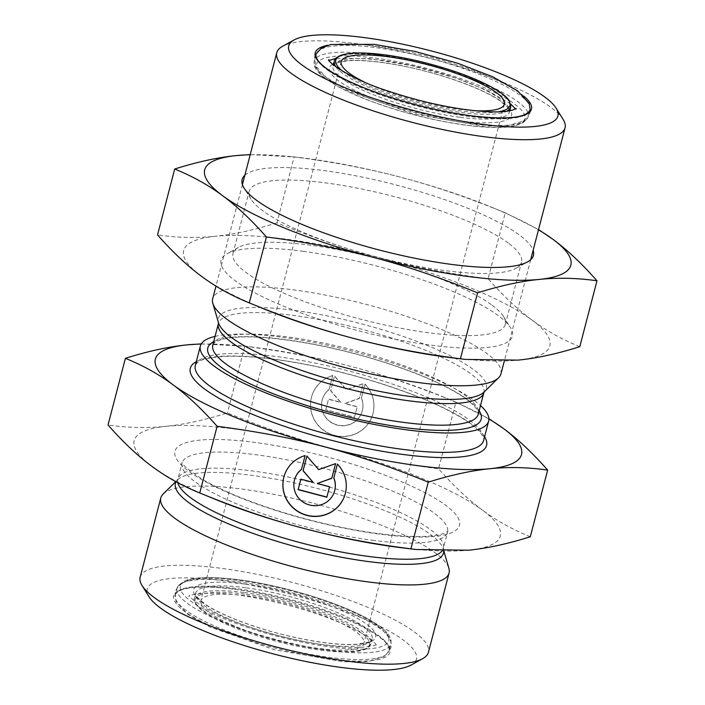 <?xml version="1.0" encoding="UTF-8"?>
<svg xmlns="http://www.w3.org/2000/svg" width="705" height="705" viewBox="0 0 705 705"><rect width="100%" height="100%" fill="white"/><g stroke="black" fill="none" stroke-linecap="round" stroke-linejoin="round"><path stroke-width="0.53" stroke-dasharray="3.52 2.64" d="M215.069 336.408A148.949 33.25 -165.4 0 1 352.897 351.354A148.949 33.25 -165.4 0 1 480.51 405.551M488.9 419.008A189.169 42.23 14.6 0 0 442.573 396.624A189.169 42.23 14.6 0 0 352.297 366.776A189.169 42.23 14.6 0 0 252.54 347.124A189.169 42.23 14.6 0 0 201.172 344.058M332.769 375.509A31.804 30.994 -160.9 0 0 312.2 394.915A31.804 30.994 -160.9 0 0 332.125 434.606A31.804 30.994 -160.9 0 0 372.319 415.703A31.804 30.994 -160.9 0 0 365.049 384.049L361.436 397.911A20.78 20.251 19.1 0 1 361.903 412.099A20.78 20.251 19.1 0 1 335.642 424.454A20.78 20.251 19.1 0 1 322.617 398.519A20.78 20.251 19.1 0 1 329.156 389.371L332.707 375.677L329.094 389.548A20.78 20.251 -160.9 0 0 322.555 398.695A20.78 20.251 -160.9 0 0 335.58 424.63A20.78 20.251 -160.9 0 0 361.841 412.275A20.78 20.251 -160.9 0 0 361.374 398.087L364.987 384.225A31.804 30.994 19.1 0 1 372.258 415.88A31.804 30.994 19.1 0 1 332.073 434.782A31.804 30.994 19.1 0 1 312.139 395.091A31.804 30.994 19.1 0 1 332.707 375.677M325.745 409.764L328.477 399.259L340.779 402.511L330.671 390.861L334.496 376.153L346.296 389.759L363.198 383.749L359.365 398.448L344.886 403.604L357.179 406.856L354.439 417.36L325.745 409.764L354.5 417.184L357.241 406.679L344.939 403.427L359.427 398.281L363.26 383.573L346.358 389.583L334.558 375.976L330.733 390.685L340.832 402.335L328.539 399.083L325.807 409.587M305.089 455.571L305.15 455.395A31.804 30.994 -160.9 0 0 284.582 474.809A31.804 30.994 -160.9 0 0 284.547 474.897M344.666 495.677A31.804 30.994 -160.9 0 0 344.701 495.589A31.804 30.994 -160.9 0 0 337.431 463.934M334.249 492.072A20.78 20.251 19.1 0 1 308.023 504.339A20.78 20.251 19.1 0 1 294.963 478.492M301.476 469.433L301.537 469.257A20.78 20.251 19.1 0 1 301.537 469.257L305.15 455.395M326.82 497.245L329.623 486.565L317.329 483.313M331.747 478.342L335.642 463.458L318.739 469.468L306.939 455.871M313.214 482.229L300.92 478.968M213.121 498.453A189.169 42.23 -165.4 0 1 151.963 466.384A189.169 42.23 -165.4 0 1 165.798 426.349C147.248 428.27 127.993 427.82 108.024 425M530.301 536.752C512.667 529.622 496.743 520.757 482.511 510.164A189.169 42.23 -165.4 0 1 468.666 550.2A189.169 42.23 -165.4 0 1 403.154 547.952M482.511 510.164C468.252 499.651 453.606 485.86 438.572 468.781C399.682 463.802 363.842 456.955 331.077 448.239A189.169 42.23 -165.4 0 1 482.511 510.164M331.077 448.239C298.277 439.603 263.732 427.829 227.433 412.91C204.873 420.03 184.331 424.516 165.798 426.349A189.169 42.23 -165.4 0 1 331.077 448.239M201.278 343.89L244.794 346.234C283.692 351.213 319.524 358.061 352.297 366.776C385.089 375.412 419.634 387.195 455.932 402.114L438.572 468.781M455.932 402.114L488.891 418.664M244.794 346.234L227.433 412.91M364.318 82.018A84.309 18.823 14.6 0 0 474.333 110.676M563.136 119.445A148.949 33.25 14.6 0 0 429.292 58.083A148.949 33.25 14.6 0 0 282.52 46.345M500.955 373.87A148.949 33.25 14.6 0 0 365.199 304.137A148.949 33.25 14.6 0 0 212.672 298.77M246.97 595.875A84.309 18.823 -165.4 0 1 363.956 643.357A84.309 18.823 -165.4 0 1 277.629 640.316A84.309 18.823 -165.4 0 1 200.793 600.854A84.309 18.823 -165.4 0 1 246.97 595.875M411.094 665.053A139.079 31.046 14.6 0 0 403.383 640.14A139.079 31.046 14.6 0 0 240.669 583.387A139.079 31.046 14.6 0 0 149.063 596.8M140.154 577.192A148.949 33.25 -165.4 0 1 256.32 574.178A148.949 33.25 -165.4 0 1 414.425 631.971A148.949 33.25 -165.4 0 1 428.437 652.284M163.163 494.011A148.949 33.25 -165.4 0 1 313.32 503.308A148.949 33.25 -165.4 0 1 448.926 568.45M276.942 222.824C254.611 229.9 234.069 234.386 215.316 236.272A189.169 42.23 -165.4 0 1 380.585 258.162C347.415 249.394 312.87 237.62 276.942 222.824L294.108 156.933C333.174 161.938 369.006 168.786 401.603 177.475C434.227 186.049 468.772 197.832 505.247 212.804L488.08 278.704C449.587 273.796 413.756 266.948 380.585 258.162A189.169 42.23 -165.4 0 1 532.019 320.079A189.169 42.23 -165.4 0 1 518.184 360.114A189.169 42.23 -165.4 0 1 452.663 357.876M262.63 308.376A189.169 42.23 -165.4 0 1 201.471 276.298A189.169 42.23 -165.4 0 1 215.316 236.272C196.554 238.184 177.29 237.735 157.532 234.915M579.81 346.675C562.361 339.634 546.428 330.777 532.019 320.079C517.602 309.416 502.956 295.624 488.08 278.704M505.247 212.804L538.541 229.574M492.081 305.221A140.7 31.408 -165.4 0 1 503.511 316.492A140.7 31.408 -165.4 0 1 505.318 324.397A140.7 31.408 -165.4 0 1 361.242 319.33A140.7 31.408 -165.4 0 1 233.002 253.465A140.7 31.408 -165.4 0 1 238.431 247.446A140.7 31.408 -165.4 0 1 310.077 245.155A140.7 31.408 -165.4 0 1 492.081 305.221M303.538 251.359A150.518 33.602 14.6 0 0 226.904 253.809A150.518 33.602 14.6 0 0 358.281 330.707A150.518 33.602 14.6 0 0 510.473 327.675A150.518 33.602 14.6 0 0 303.538 251.359M508.279 243.04A140.7 31.408 14.6 0 0 326.265 182.983A140.7 31.408 14.6 0 0 249.191 191.293A140.7 31.408 14.6 0 0 250.998 199.198A140.7 31.408 14.6 0 0 377.439 257.158A140.7 31.408 14.6 0 0 516.078 268.244A140.7 31.408 14.6 0 0 521.515 262.225A140.7 31.408 14.6 0 0 508.279 243.04M244.838 175.281A150.518 33.602 -165.4 0 1 324.556 170.672A150.518 33.602 -165.4 0 1 533.13 250.372M538.47 229.856A189.169 42.23 14.6 0 0 491.878 207.323A189.169 42.23 14.6 0 0 401.603 177.475A189.169 42.23 14.6 0 0 301.846 157.823A189.169 42.23 14.6 0 0 250.187 154.765M250.231 154.598L294.108 156.933M484.582 436.739A153.064 34.175 14.6 0 0 347.071 373.738A153.064 34.175 14.6 0 0 196.298 361.647M195.32 365.384A148.949 33.25 -165.4 0 1 347.847 370.751A148.949 33.25 -165.4 0 1 483.612 440.475C484.538 438.686 482.705 435.258 478.113 430.191L471.222 424.304C461.14 416.761 446.494 408.874 427.3 400.651C392.2 385.917 353.223 374.161 310.376 365.384C276.554 358.686 248.521 355.673 226.261 356.333C197.435 358.043 197.003 362.943 195.32 365.384M479.144 410.795A141.264 31.54 14.6 0 0 352.465 353.011A141.264 31.54 14.6 0 0 213.703 341.652M212.804 345.08A137.149 30.615 -165.4 0 1 353.249 350.024A137.149 30.615 -165.4 0 1 478.246 414.223C478.827 411.033 475.258 406.327 467.538 400.087C458.902 393.496 446.327 386.56 429.812 379.29C396.853 365.093 359.788 353.769 318.625 345.309C272.72 336.514 240.282 334.611 221.299 339.599C211.817 343.247 214.496 343.035 212.804 345.08M483.868 392.667A137.149 30.615 14.6 0 0 358.863 328.468A137.149 30.615 14.6 0 0 218.418 323.524L218.497 322.802A138.471 30.914 -165.4 0 1 360.149 323.524A138.471 30.914 -165.4 0 1 484.15 391.998L483.868 392.667M498.461 111.857A89.94 20.075 -165.4 0 1 460.594 110.879A89.94 20.075 -165.4 0 1 342.683 71.275M335.844 66.772A91.174 20.357 14.6 0 0 460.814 112.43A91.174 20.357 14.6 0 0 506.622 111.258M510.755 107.037A91.174 20.357 14.6 0 0 427.653 64.358A91.174 20.357 14.6 0 0 334.293 61.079M459.563 117.241A91.174 20.357 -165.4 0 1 333.042 65.882A91.174 20.357 -165.4 0 1 426.402 69.169A91.174 20.357 -165.4 0 1 509.503 111.848A91.174 20.357 -165.4 0 1 459.563 117.241M469.433 116.501A110.5 24.666 -165.4 0 1 316.096 54.267A110.5 24.666 -165.4 0 1 429.248 58.242A110.5 24.666 -165.4 0 1 529.966 109.971A110.5 24.666 -165.4 0 1 469.433 116.501M523.947 96.241A111.734 24.948 14.6 0 0 429.583 56.805A111.734 24.948 14.6 0 0 328.01 45.226M467.679 123.252A110.5 24.666 14.6 0 0 528.204 116.722A110.5 24.666 14.6 0 0 427.494 64.992A110.5 24.666 14.6 0 0 314.342 61.018A110.5 24.666 14.6 0 0 467.679 123.252M332.628 64.181A94.056 21 14.6 0 0 362.194 93.827A94.056 21 14.6 0 0 460.057 120.846A94.056 21 14.6 0 0 510.702 110.562M510.094 109.575A94.056 21 14.6 0 0 425.855 71.267A94.056 21 14.6 0 0 333.632 63.617M465.758 125.076A107.627 24.023 -165.4 0 1 316.536 64.058A107.627 24.023 -165.4 0 1 479.4 85.622A107.627 24.023 -165.4 0 1 465.758 125.076M244.609 594.121A89.94 20.075 14.6 0 0 233.205 627.089A89.94 20.075 14.6 0 0 369.305 645.11A89.94 20.075 14.6 0 0 244.609 594.121M244.388 592.57A91.174 20.357 -165.4 0 1 370.909 643.921A91.174 20.357 -165.4 0 1 277.55 640.642A91.174 20.357 -165.4 0 1 194.448 597.963A91.174 20.357 -165.4 0 1 244.388 592.57M245.64 587.759A91.174 20.357 14.6 0 0 195.699 593.152A91.174 20.357 14.6 0 0 278.801 635.831A91.174 20.357 14.6 0 0 372.161 639.118A91.174 20.357 14.6 0 0 245.64 587.759M235.77 588.499A110.5 24.666 14.6 0 0 175.237 595.029A110.5 24.666 14.6 0 0 275.955 646.758A110.5 24.666 14.6 0 0 389.107 650.733A110.5 24.666 14.6 0 0 235.77 588.499M234.95 589.274A111.734 24.948 -165.4 0 1 389.874 652.627A111.734 24.948 -165.4 0 1 220.788 630.235A111.734 24.948 -165.4 0 1 234.95 589.274M237.523 581.748A110.5 24.666 -165.4 0 1 390.861 643.982A110.5 24.666 -165.4 0 1 277.708 640.008A110.5 24.666 -165.4 0 1 176.999 588.278A110.5 24.666 -165.4 0 1 237.523 581.748M245.146 584.154A94.056 21 -165.4 0 1 375.545 637.479A94.056 21 -165.4 0 1 233.223 618.62A94.056 21 -165.4 0 1 245.146 584.154M239.444 579.924A107.627 24.023 14.6 0 0 225.803 619.378A107.627 24.023 14.6 0 0 388.666 640.942A107.627 24.023 14.6 0 0 239.444 579.924M177.88 482.758A137.149 30.615 -165.4 0 1 177.889 479.136A137.149 30.615 -165.4 0 1 318.325 484.079A137.149 30.615 -165.4 0 1 443.33 548.279A137.149 30.615 -165.4 0 1 441.683 551.319M443.621 551.345A138.471 30.914 14.6 0 0 443.251 549.01A138.471 30.914 14.6 0 0 317.188 488.45A138.471 30.914 14.6 0 0 177.598 479.805A138.471 30.914 14.6 0 0 176.074 481.788M372.407 540.259A137.149 30.615 14.6 0 0 447.534 532.152A137.149 30.615 14.6 0 0 322.529 467.953A137.149 30.615 14.6 0 0 182.084 463.009A137.149 30.615 14.6 0 0 372.407 540.259M378.973 534.02A147.019 32.827 -165.4 0 1 175.131 450.662A147.019 32.827 -165.4 0 1 397.602 480.131A147.019 32.827 -165.4 0 1 378.973 534.02M252.54 347.124L239.77 345.582M442.573 396.624L456.47 402.335M333.324 64.789L333.042 65.882C334.972 65.539 328.442 63.591 348.288 60.771C361.489 59.89 378.911 61.494 400.546 65.591C438.29 72.694 480.722 87.667 498.973 100.136L506.93 106.614L509.204 109.883L509.503 111.848L509.786 110.755M316.096 54.267L314.342 61.018C314.333 64.499 311.83 66.719 323.516 77.171L338.18 86.653C356.104 96.285 378.99 105.019 406.838 112.844C427.486 118.555 447.243 122.679 466.084 125.208C503.211 130.081 523.921 127.252 528.204 116.722L529.966 109.971M242.405 184.631L215.968 286.124M530.689 259.722L504.286 361.092M370.909 643.921L366.3 648.82C362.863 650.512 357.814 651.535 351.161 651.887C329.728 652.627 302.604 648.503 269.777 639.532C252.09 634.526 236.598 628.957 223.3 622.823C210.539 616.884 201.868 611.297 197.303 606.071C194.615 602.616 193.663 599.911 194.448 597.963L195.699 593.152C197.215 594.394 190.561 592.905 206.512 605.049C217.607 612.266 233.593 619.36 254.487 626.34C290.901 638.554 335.245 646.185 357.25 644.203L367.358 642.431L370.936 640.686L372.161 639.118L370.909 643.921M175.237 595.029C179.008 586.939 198.96 585.044 235.091 589.336C270.782 594.368 305.485 603.392 339.193 616.39C356.783 623.387 370.081 630.199 379.096 636.835C386.569 642.405 389.909 647.04 389.107 650.733L390.861 643.982L391.037 640.581C390.27 636.395 387.256 632.218 381.978 628.058C375.412 622.762 365.965 617.316 353.646 611.72C322.925 597.637 275.937 584.542 239.11 579.792C214.285 576.531 196.413 576.778 185.494 580.541L178.48 585.256L176.999 588.278L175.237 595.029M341.246 61.643L200.793 600.854M504.41 104.146L363.956 643.357M443.938 551.345L443.33 548.279L447.86 531.438L442.229 533.993C429.927 537.492 408.459 537.342 377.845 533.544C342.339 528.679 306.058 520.149 269.01 507.952C241.374 498.664 219.281 489.182 202.758 479.515C187.724 469.415 180.85 463.652 182.154 462.224L177.889 479.136L175.765 481.621M378.1 626.481C388.808 635.046 392.976 642.352 390.605 648.397L384.807 656.32L368.036 661.537L343.326 661.757L273.998 649.587L210.169 627.142L188.2 614.61L176.038 601.515L175.069 592.253C177.871 585.37 183.3 581.334 191.363 580.136C201.921 577.941 216.32 577.897 234.554 580.003C287.27 585.908 355.355 608.538 378.1 626.481M369.385 638.245C374.434 642.466 376.77 644.855 376.391 645.41L376.743 644.062C376.514 645.463 370.328 646.617 358.166 647.516C336.858 647.736 310.13 643.727 277.99 635.496C246.16 626.939 221.229 617.421 203.199 606.943C193.434 600.404 188.799 596.5 189.284 595.231L188.931 596.58C187.962 593.857 218.444 589.979 257.36 598.298C281.877 602.986 305.309 609.455 327.649 617.712C346.604 624.868 360.511 631.715 369.385 638.245M510.764 104.04L487.525 90.504L456.091 78.132L411.931 65.776L369.64 58.603L335.756 58.453M329.217 60.419L328.459 60.938L328.812 59.59M516.272 108.42L515.919 109.769L515.505 108.94M315.082 55.105L314.597 56.603L315.567 65.873L327.728 78.969L349.698 91.5L413.527 113.946L482.854 126.107L507.556 125.887L524.335 120.67L530.134 112.747L530.433 111.205M238.431 247.446L226.904 253.809M503.511 316.492L510.473 327.675M516.078 268.244L527.613 261.881M250.998 199.198L244.045 188.015M505.318 324.397L521.515 262.225M233.002 253.465L249.191 191.293M491.878 207.323L505.776 213.025M301.846 157.823L289.085 156.281"/><path stroke-width="1.06" d="M480.51 405.551A148.949 33.25 -165.4 0 1 488.662 421.079A148.949 33.25 -165.4 0 1 407.067 429.883A148.949 33.25 -165.4 0 1 200.37 345.988A148.949 33.25 -165.4 0 1 215.069 336.408M201.172 344.058A189.169 42.23 14.6 0 0 187.019 344.886A189.169 42.23 14.6 0 0 173.183 384.921A189.169 42.23 14.6 0 0 324.617 446.838A189.169 42.23 14.6 0 0 489.887 468.728A189.169 42.23 14.6 0 0 503.731 428.702A189.169 42.23 14.6 0 0 488.9 419.008M337.369 464.11A31.804 30.994 19.1 0 1 344.639 495.765A31.804 30.994 19.1 0 1 304.454 514.668A31.804 30.994 19.1 0 1 284.52 474.976A31.804 30.994 19.1 0 1 305.089 455.571L301.476 469.433A20.78 20.251 -160.9 0 0 294.937 478.58A20.78 20.251 -160.9 0 0 307.962 504.516A20.78 20.251 -160.9 0 0 334.223 492.161A20.78 20.251 -160.9 0 0 333.765 477.972L337.369 464.11L333.817 477.805A20.78 20.251 19.1 0 1 334.285 491.984A20.78 20.251 19.1 0 1 334.249 492.072M284.547 474.897A31.804 30.994 -160.9 0 0 304.507 514.491A31.804 30.994 -160.9 0 0 344.666 495.677M294.963 478.492A20.78 20.251 19.1 0 1 294.998 478.404A20.78 20.251 19.1 0 1 301.52 469.274M329.561 486.741L326.82 497.245L298.127 489.649L300.859 479.144L313.161 482.396L303.053 470.746L306.878 456.038L318.678 469.645L335.58 463.634L331.747 478.342L317.268 483.489L329.561 486.741M317.268 483.489L331.791 478.175M306.895 456.056L303.115 470.57L313.161 482.396M300.876 479.153L298.189 489.473L326.873 497.069M125.393 358.325L108.024 425C123.067 442.07 137.713 455.871 151.963 466.384C166.195 476.977 182.128 485.833 199.753 492.971C236.052 507.891 270.605 519.664 303.397 528.301A189.169 42.23 -165.4 0 1 213.121 498.453L199.224 492.751L199.753 492.971L217.122 426.296C202.079 409.226 187.433 395.426 173.183 384.921C158.951 374.32 143.018 365.463 125.393 358.325C147.944 351.205 168.495 346.719 187.019 344.886L201.278 343.89M410.892 548.842L415.915 549.495L468.666 550.2C487.199 548.358 507.741 543.881 530.301 536.752L547.662 470.085C527.701 467.265 508.437 466.816 489.887 468.728C471.363 470.57 450.812 475.047 428.261 482.176L410.892 548.842C372.002 543.863 336.17 537.016 303.397 528.301A189.169 42.23 -165.4 0 0 403.154 547.952L415.915 549.495M488.891 418.664L503.731 428.702C517.981 439.215 532.627 453.007 547.662 470.085M428.261 482.176C391.954 467.256 357.409 455.474 324.617 446.838C291.844 438.122 256.012 431.275 217.122 426.296M474.333 110.676A84.309 18.823 14.6 0 0 504.41 104.146A84.309 18.823 14.6 0 0 387.424 56.664A84.309 18.823 14.6 0 0 341.246 61.643A84.309 18.823 14.6 0 0 349.178 73.135A84.309 18.823 14.6 0 0 364.318 82.018M301.819 64.86A139.079 31.046 -165.4 0 1 294.108 39.947A139.079 31.046 -165.4 0 1 431.16 50.91A139.079 31.046 -165.4 0 1 556.139 108.2A139.079 31.046 -165.4 0 1 464.524 121.612A139.079 31.046 -165.4 0 1 301.819 64.86M294.108 39.947L282.52 46.345A148.949 33.25 14.6 0 0 276.765 52.716A148.949 33.25 14.6 0 0 290.777 73.029A148.949 33.25 14.6 0 0 483.463 136.611A148.949 33.25 14.6 0 0 565.049 127.808A148.949 33.25 14.6 0 0 563.136 119.445L556.139 108.2M215.968 286.124L212.672 298.77A148.949 33.25 14.6 0 0 212.831 303.361A148.949 33.25 14.6 0 0 419.369 382.665A148.949 33.25 14.6 0 0 498.585 377.792A148.949 33.25 14.6 0 0 500.955 373.87L504.286 361.092M142.066 585.555L149.063 596.8A139.079 31.046 14.6 0 0 274.042 654.09A139.079 31.046 14.6 0 0 411.094 665.053L422.683 658.655A148.949 33.25 -165.4 0 1 346.842 661.087A148.949 33.25 -165.4 0 1 142.066 585.555A148.949 33.25 -165.4 0 1 140.154 577.192L160.793 497.941A148.949 33.25 -165.4 0 1 163.163 494.011L175.765 481.621M443.938 551.345L448.926 568.45A148.949 33.25 -165.4 0 1 449.076 573.033L428.437 652.284A148.949 33.25 -165.4 0 1 422.683 658.655M449.076 573.033A148.949 33.25 -165.4 0 1 367.49 581.837A148.949 33.25 -165.4 0 1 160.793 497.941M174.699 169.024L157.532 234.915C172.417 251.844 187.063 265.635 201.471 276.298C215.88 286.988 231.813 295.853 249.27 302.886C285.19 317.682 319.735 329.455 352.905 338.224A189.169 42.23 -165.4 0 1 262.63 308.376L248.733 302.665L249.27 302.886L266.428 236.995C251.324 219.845 236.677 206.054 222.489 195.611C208.336 185.062 192.412 176.197 174.699 169.024C197.356 161.877 217.907 157.391 236.334 155.585L250.231 154.598M465.432 359.418L452.663 357.876A189.169 42.23 -165.4 0 1 352.905 338.224C386.076 347.01 421.907 353.857 460.4 358.766L465.432 359.418L518.184 360.114C536.937 358.228 557.479 353.743 579.81 346.675L596.976 280.775C576.91 277.955 557.655 277.506 539.202 279.427C520.775 281.242 500.224 285.719 477.567 292.866L460.4 358.766M477.567 292.866C441.092 277.893 406.547 266.111 373.923 257.536C341.335 248.847 305.503 242 266.428 236.995M538.541 229.574L553.037 239.392C567.217 249.843 581.863 263.635 596.976 280.775M533.13 250.372A150.518 33.602 -165.4 0 1 527.613 261.881A150.518 33.602 -165.4 0 1 379.299 250.019A150.518 33.602 -165.4 0 1 244.045 188.015A150.518 33.602 -165.4 0 1 244.838 175.281M250.187 154.765A189.169 42.23 14.6 0 0 236.334 155.585A189.169 42.23 14.6 0 0 222.489 195.611A189.169 42.23 14.6 0 0 373.923 257.536A189.169 42.23 14.6 0 0 539.202 279.427A189.169 42.23 14.6 0 0 553.037 239.392A189.169 42.23 14.6 0 0 538.47 229.856M196.298 361.647A153.064 34.175 14.6 0 0 204.723 389.098A153.064 34.175 14.6 0 0 383.881 451.57A153.064 34.175 14.6 0 0 484.582 436.739M488.662 421.079L483.612 440.475A148.949 33.25 -165.4 0 1 402.017 449.279A148.949 33.25 -165.4 0 1 209.332 385.688A148.949 33.25 -165.4 0 1 195.32 365.384L200.37 345.988M213.703 341.652A141.264 31.54 14.6 0 0 255.122 386.129A141.264 31.54 14.6 0 0 403.842 427.486A141.264 31.54 14.6 0 0 479.144 410.795M483.868 392.667L478.246 414.223A137.149 30.615 -165.4 0 1 403.119 422.33A137.149 30.615 -165.4 0 1 212.804 345.08L218.418 323.524A137.149 30.615 14.6 0 0 408.741 400.775A137.149 30.615 14.6 0 0 483.868 392.667L484.194 391.954M342.683 71.275A89.94 20.075 -165.4 0 1 427.882 63.459A89.94 20.075 -165.4 0 1 498.461 111.857M506.622 111.258A91.174 20.357 14.6 0 0 510.755 107.037L509.125 100.515C506.948 97.369 503.044 94.012 497.395 90.451C479.056 79.357 453.368 69.716 420.33 61.538C402.458 57.281 386.217 54.585 371.606 53.448C357.576 52.408 347.283 53.051 340.744 55.387C336.708 57.096 334.567 58.991 334.293 61.079A91.174 20.357 14.6 0 0 335.844 66.772M328.01 45.226A111.734 24.948 14.6 0 0 344.983 79.392A111.734 24.948 14.6 0 0 470.253 115.726A111.734 24.948 14.6 0 0 523.947 96.241M510.702 110.562A94.056 21 14.6 0 0 510.094 109.575M333.632 63.617A94.056 21 14.6 0 0 332.628 64.181M498.585 377.792L484.15 391.998A138.471 30.914 -165.4 0 1 410.504 396.527A138.471 30.914 -165.4 0 1 218.497 322.802L212.831 303.361M441.683 551.319A137.149 30.615 -165.4 0 1 368.204 556.386A137.149 30.615 -165.4 0 1 177.88 482.758M176.074 481.788A138.471 30.914 14.6 0 0 231.478 525.11A138.471 30.914 14.6 0 0 367.543 561.453A138.471 30.914 14.6 0 0 443.621 551.345M334.293 61.079L333.324 64.789M510.755 107.037L509.786 110.755M316.096 54.267C315.294 57.96 318.634 62.595 326.107 68.165C335.122 74.8 348.42 81.613 366.01 88.61C399.717 101.608 434.421 110.632 470.112 115.664C506.243 119.956 526.194 118.061 529.966 109.971M276.765 52.716L242.405 184.631M565.049 127.808L530.689 259.722M218.418 323.524L218.488 322.74M335.756 58.453L329.217 60.419M328.812 59.59C326.618 61.45 351.064 79.612 389.098 91.377C413.236 99.414 437.25 105.274 461.14 108.967C485.965 112.465 503.141 112.826 512.667 110.059L516.272 108.42M515.505 108.94L510.764 104.04M530.433 111.205L529.164 103.485L517.62 90.839L492.672 76.757L457.748 63.256L415.113 51.483L373.967 44.344L330.821 44.512L321.427 48.01L315.082 55.105"/></g></svg>
